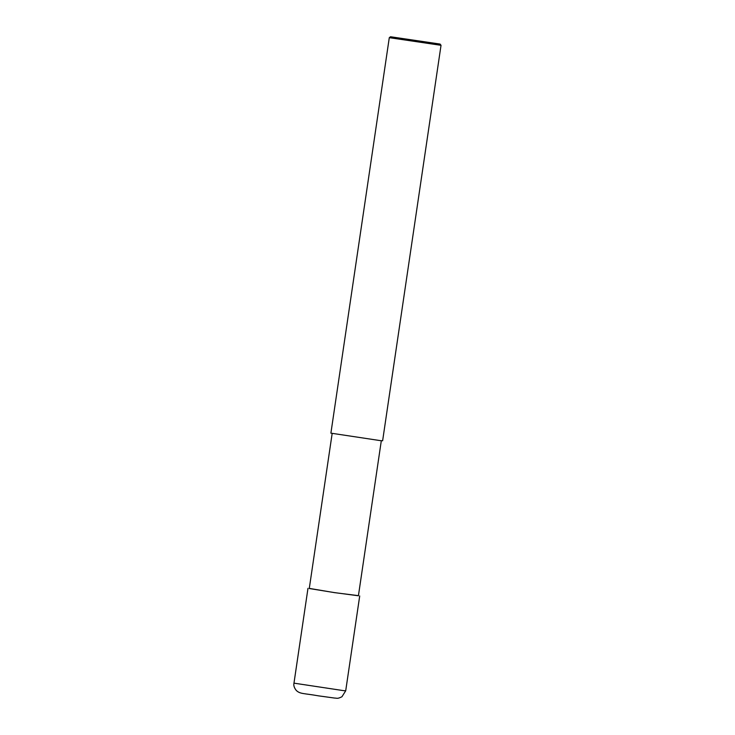 <?xml version="1.0" encoding="UTF-8"?>
<svg xmlns="http://www.w3.org/2000/svg" width="735" height="735" viewBox="0 0 735 735"><rect width="100%" height="100%" fill="white"/><g stroke="black" fill="none" stroke-linecap="round" stroke-linejoin="round"><path stroke-width="1.1" d="M358.432 595.653L334.581 592.649L309.288 588.395M381.327 440.605L358.414 595.773L334.544 592.621L309.27 588.524L332.183 433.347M380.39 440.623L330.897 433.154L389.293 37.669L441.028 45.313L382.623 440.789L380.39 440.623M440.1 44.072L390.533 36.75L440.1 44.072L441.028 45.313M343.465 690.624L293.972 683.155C293.43 685.406 294.202 687.831 296.297 690.459C300.165 694.162 303.913 693.234 318.402 695.834L334.609 698.066C337.31 698.075 337.099 699.095 341.94 696.762L345.707 690.799L343.465 690.624M307.983 588.331L293.972 683.155M359.709 595.966L345.707 690.799M390.533 36.75L389.293 37.669"/></g></svg>
